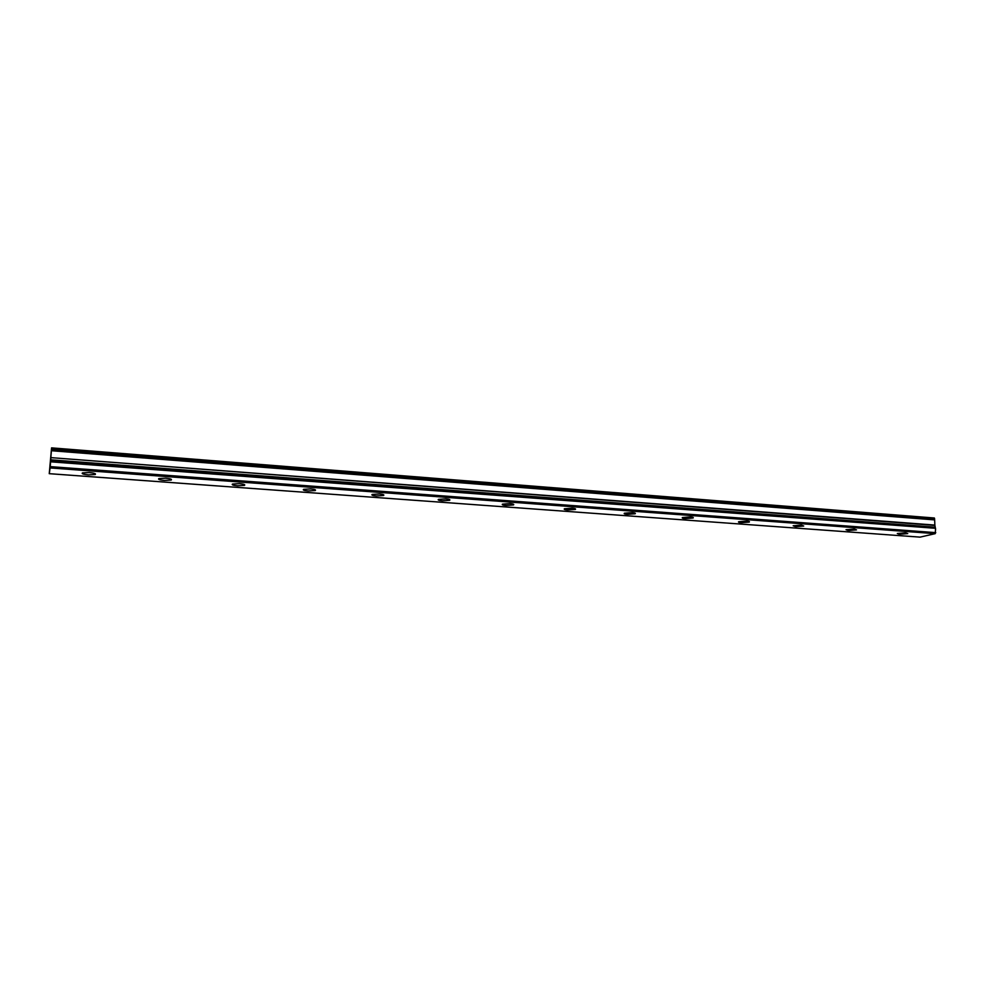 <?xml version="1.0" encoding="UTF-8"?>
<svg xmlns="http://www.w3.org/2000/svg" width="985" height="985" viewBox="0 0 985 985"><rect width="100%" height="100%" fill="white"/><g stroke="black" fill="none" stroke-linecap="round" stroke-linejoin="round"><path stroke-width="1.48" d="M899.416 534.301L907.751 533.599L905.621 532.823L897.298 533.513L899.416 534.301M88.49 474.881L95.237 474.524C96.198 473.711 94.178 473.046 89.179 472.541L82.42 472.898C81.459 473.723 83.491 474.388 88.49 474.881M164.36 480.446L171.205 480.052C172.166 479.276 170.319 478.648 165.677 478.193L158.807 478.575C157.871 479.363 159.718 479.978 164.36 480.446M237.545 485.802L244.502 485.383C245.437 484.645 243.751 484.066 239.453 483.635L232.472 484.054C231.537 484.805 233.236 485.383 237.545 485.802M308.182 490.973L315.262 490.53C316.173 489.828 314.621 489.286 310.632 488.892L303.528 489.348C302.629 490.05 304.18 490.592 308.182 490.973M376.393 495.972L383.608 495.492C384.482 494.827 383.067 494.322 379.36 493.965L372.145 494.445C371.271 495.11 372.687 495.627 376.393 495.972M442.327 500.811L449.652 500.294C450.49 499.666 449.197 499.198 445.762 498.866L438.411 499.383C437.586 500.011 438.891 500.478 442.327 500.811M506.081 505.477L513.53 504.936C514.33 504.345 513.136 503.914 509.947 503.606L502.473 504.148C501.685 504.739 502.879 505.182 506.081 505.477M567.754 509.996L575.338 509.43C576.09 508.876 574.981 508.469 572.026 508.198L564.43 508.765C563.679 509.319 564.787 509.725 567.754 509.996M627.457 514.367L635.165 513.776C635.867 513.259 634.857 512.877 632.111 512.631L624.379 513.222C623.677 513.739 624.699 514.121 627.457 514.367M685.277 518.602L693.12 517.987C693.772 517.507 692.837 517.15 690.288 516.928L682.433 517.544C681.768 518.024 682.716 518.381 685.277 518.602M741.299 522.715L749.265 522.075C749.88 521.619 749.006 521.299 746.642 521.09L738.664 521.73C738.048 522.173 738.935 522.506 741.299 522.715M795.621 526.692L803.711 526.027L801.273 525.116L793.171 525.781L795.621 526.692M848.294 530.546L856.507 529.868L854.241 529.031L846.016 529.708L848.294 530.546M51.565 447.867L934.371 517.999L51.565 447.867L49.25 473.674L50.112 467.937L935.233 533.648L920.039 537.133L49.25 473.674M934.593 518.615L934.63 519.464L51.417 450.182L51.491 449.123L934.371 517.999M934.876 525.411L935.454 528.292L50.629 461.189L50.875 457.631L934.876 525.411L934.63 519.464M50.112 467.937L50.58 461.817L935.454 528.292M935.59 528.797L935.233 533.648M50.235 466.619L935.75 532.639M50.629 461.189L50.58 461.817M934.716 525.067L50.875 457.631M50.9 457.2L51.368 450.724L934.494 519.883M51.54 448.36L51.491 449.123M934.962 527.16L50.715 459.81M50.666 460.438L935.085 527.664M95.237 474.524L95.286 473.76M171.205 480.052L171.255 479.289M244.502 485.383L244.539 484.632M315.262 490.53L315.286 489.804M383.608 495.492L383.621 494.79M449.652 500.294L449.677 499.617M513.53 504.936L513.542 504.295M575.338 509.43L575.338 508.814"/></g></svg>
